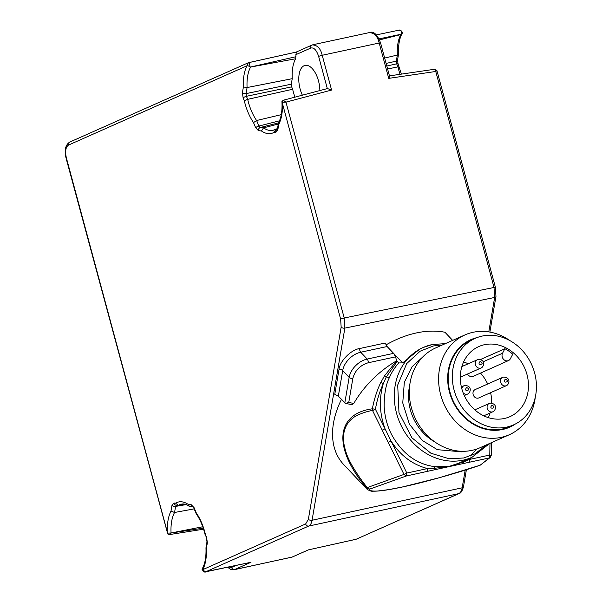 <?xml version="1.0" encoding="UTF-8"?>
<svg xmlns="http://www.w3.org/2000/svg" width="602" height="602" viewBox="0 0 602 602"><rect width="100%" height="100%" fill="white"/><g stroke="black" fill="none" stroke-linecap="round" stroke-linejoin="round"><path stroke-width="0.9" d="M171.006 511.098L171.969 505.432L174.023 503.001L175.558 503.159C179.456 500.917 183.715 501.353 188.336 504.468L191.323 504.777L194.1 507.704L196.26 512.836C200.368 518.939 203.453 526.253 205.515 534.794L206.629 537.443L207.351 542.801L206.381 548.467C206.742 557.136 205.553 564.187 202.829 569.62L305.658 523.943L308.367 519.3L341.161 327.142L340.619 319.06L282.413 103.341C282.729 111.972 281.518 118.97 278.764 124.343L277.8 130.009L275.746 132.44L274.211 132.282C270.313 134.524 266.054 134.088 261.434 130.973L258.446 130.664L255.669 127.744L253.51 122.605C249.401 116.502 246.316 109.188 244.254 100.647L243.14 97.998L242.418 92.648L243.389 86.974C243.027 78.305 244.216 71.262 246.94 65.829L68.515 145.067C65.671 147.069 64.948 151.313 66.348 157.799L167.356 532.153C167.032 523.499 168.251 516.486 171.006 511.098L174.557 512.49L194.16 508.878M246.94 65.829L248.28 62.774L69.734 142.072C65.415 144.894 64.181 150.207 66.032 158.01L66.348 157.799M247.347 65.415L250.575 67.063L295.635 58.763A32.628 16.103 -102.2 0 0 292.233 78.681L247.083 87.546A34.442 16.999 77.8 0 1 250.575 67.063M243.389 86.974L247.083 87.546L246.045 93.626L291.293 84.182L292.233 78.681M242.418 92.648A2.732 1.497 9.7 0 0 246.045 93.626L246.406 96.305L247.685 99.345L292.662 89.262A34.811 17.187 -102.2 0 0 294.95 97.155M243.14 97.998A2.732 0.843 -22.9 0 1 246.406 96.305L291.654 86.861L291.293 84.182M244.254 100.647L247.685 99.345A36.632 18.083 77.8 0 0 256.602 120.513L258.935 126.044L279.486 120.829M253.51 122.605L256.602 120.513L281.269 114.651M255.669 127.744A2.732 0.843 -22.9 0 1 258.935 126.044L260.32 127.504L263.541 127.835L278.282 124.05M258.446 130.664A2.732 2.348 -84.1 0 1 260.32 127.504L278.508 122.891M261.434 130.973L263.541 127.835A36.632 18.083 77.8 0 0 273.225 130.243L275.859 129.099L277.387 129.257M274.211 132.282L275.859 129.099L277.492 128.67M275.746 132.44A2.732 2.348 -84.1 0 1 277.356 129.37M277.8 130.009A2.732 1.497 -170.3 0 1 277.432 129.046L277.251 129.618L277.853 129.264M278.764 124.343L278.568 122.763C281.284 117.638 282.406 110.542 281.932 101.475L283.271 100.241L285.965 102.129L282.255 102.31L282.684 101.407M282.413 103.341L282.255 102.31M340.619 319.06L344.216 317.999L344.863 328.105L494.656 297.448L494.001 287.342L435.758 71.472C435.72 69.433 435.238 68.778 434.32 69.516M202.829 569.62L202.438 570.019L205.801 571.765L308.683 526.073L458.784 493.617L356.226 539.219L459.183 493.489A2.732 2.363 -113.9 0 1 458.784 493.617A13.65 6.742 -102.2 0 0 462.17 487.808L312.069 520.263L344.863 328.105A2.732 1.497 9.7 0 1 341.161 327.142M206.381 548.467L205.967 547.858C206.305 556.797 205.086 563.72 202.317 568.612L202.438 570.019M205.967 547.858L206.983 541.838A2.732 1.497 -170.3 0 0 207.351 542.801M206.629 537.443A2.732 0.843 157.1 0 0 206.433 538L206.983 541.838M205.515 534.794L206.433 538M196.26 512.836L196.207 513.694C200.203 519.564 203.205 526.712 205.229 535.14M194.1 507.704A2.732 0.843 157.1 0 0 193.904 508.261L196.154 513.604M191.323 504.777A2.732 2.348 95.9 0 0 193.061 506.937M188.336 504.468L189.276 506.327L193.091 506.959M175.558 503.159L178.395 505.379A36.632 18.083 77.8 0 1 181.729 504.085C183.828 503.626 186.342 504.371 189.276 506.327M174.023 503.001A2.732 2.348 95.9 0 0 176.062 505.213L178.395 505.379L184.949 504.235M171.969 505.432A2.732 1.497 9.7 0 0 175.596 506.41L176.619 505.198M167.356 532.153L167.522 533.146L171.058 532.973A34.442 16.999 77.8 0 1 174.557 512.49L175.596 506.41L186.116 504.604M66.032 158.01L167.522 533.146M249.996 66.965A1.821 1.309 -34.7 0 0 250.093 66.897C249.664 64.406 249.168 62.999 248.611 62.668L248.28 62.774M452.651 340.386L444.953 332.259A91.015 61.396 136.6 0 0 385.987 344.916M341.439 399.45A82.369 55.565 136.6 0 0 343.712 464.578L367.34 489.516M204.981 571.847L250.236 562.434M202.746 526.758L171.058 532.973M170.411 533.297L169.328 534.599M295.635 58.763L296.267 52.088M436.811 70.622L435.758 71.472L388.734 78.365L379.192 43.013L322.213 55.271C320.625 48.536 317.352 45.082 312.393 44.924A2.732 2.363 66.1 0 0 311.986 45.06L296.161 52.096M389.517 76.07L380.562 42.862L379.192 43.013C377.612 36.278 374.339 32.824 369.372 32.666M312.874 44.751L370.012 32.455C373.767 31.101 377.281 34.562 380.562 42.862M379.072 38.874L401.391 34.186C401.88 31.515 400.985 30.198 398.712 30.22L376.4 34.886M319.858 90.563A20.024 9.88 -102.2 0 0 305.086 65.4A20.024 9.88 -102.2 0 0 300.135 89.043A20.024 9.88 -102.2 0 0 302.377 95.191M292.662 89.262L291.654 86.861M313.032 44.721L311.986 45.06A2.732 2.363 66.1 0 0 310.775 48.055C313.898 47.295 316.509 50.056 318.616 56.332L327.322 88.584M388.734 78.365C389.637 76.612 389.765 75.807 389.11 75.942M318.616 56.332L322.213 55.271L331.597 90.059L327.443 88.554L283.271 100.241M359.725 348.52L385.16 343.02L387.124 346.526L360.726 352.23A18.203 12.281 136.6 0 0 342.688 370.576L338.324 396.161L334.772 394.265L338.986 369.613A2.732 1.497 -170.3 0 1 342.688 370.576L349.16 377.409A18.203 12.281 -43.4 0 1 367.19 359.063L360.726 352.23A2.732 1.347 -102.2 0 1 359.725 348.52C351.049 349.649 339.641 361.253 338.986 369.613M480.193 465.203L480.103 465.241C462.961 471.035 443.907 476.664 422.943 482.134C410.76 485.25 400.164 487.612 391.165 489.223C387.116 489.953 379.064 491.3 373.052 491.194C371.946 491.556 369.997 490.946 367.19 489.366L366.821 488.222C332.838 448.513 335.314 413.89 372.352 408.803C374.316 398.757 377.115 390.021 380.757 382.594L384.415 375.972L396.665 360.794L395.552 356.858L393.588 353.351L402.633 362.901L419.978 348.927L423.281 347.459A60.072 51.968 -113.9 0 1 432.078 344.585M395.552 356.858L368.191 362.773A2.732 1.347 -102.2 0 0 367.19 359.063L393.588 353.351L387.124 346.526M395.823 361.283A82.369 55.565 136.6 0 0 353.78 403.453L351.824 404.657L345.631 403.423L348.754 402.452L353.78 403.453M338.324 396.161L345.631 403.423M308.45 549.852L291.887 557.166L234.637 569.537L250.981 562.283M355.805 539.339L308.239 549.904M379.538 39.89L400.834 34.577L402.422 32.485C401.218 30.461 400.052 29.694 398.923 30.16M402.633 362.901L398.735 362.938C394.694 367.551 391.578 372.457 389.389 377.65C385.95 384.272 384.204 393.761 384.151 406.117C384.648 416.456 387.176 426.013 391.721 434.802C402.384 453.84 416.908 464.481 435.306 466.723L449.002 466.452L458.483 463.284L472.051 457.257A60.072 51.968 -113.9 0 1 400.164 423.454A60.072 51.968 -113.9 0 1 423.281 347.459L432.168 344.562L445.382 343.614M396.492 360.606L398.735 362.938M368.191 362.773C360.109 365.286 354.999 370.486 352.862 378.365L348.754 402.452M380.757 382.594A2.732 0.903 25 0 1 383.286 383.632L386.318 376.92L397.185 361.478M491.428 442.673L491.232 455.39L490.194 457.49L489.208 457.971L489.787 455.029L491.194 455.451L490.194 457.49L480.103 465.248L439.738 477.612L403.137 486.83L388.809 489.607L377.845 490.991C372.706 491.367 368.635 490.735 369.643 489.133L366.821 488.222L367.378 487.537C361.719 481.254 351.485 465.91 348.543 458.566C346.353 454.57 342.591 442.335 343.486 435.735C344.321 428.195 347.286 422.446 352.381 418.495C357.024 414.01 371.103 410.248 372.578 410.587L372.352 408.803L375.415 409.24C377.063 399.901 379.689 391.368 383.286 383.632C378.906 398.577 379.493 413.642 385.047 428.812L391.052 441.01C400.27 455.458 412.423 464.639 427.525 468.559L434.253 468.341L449.002 466.452L463.555 461.975A2.732 1.279 59.3 0 1 463.548 461.034M400.834 34.577A34.442 16.999 -102.2 0 0 397.343 55.06L398.547 54.127M386.108 63.421L396.304 61.141A2.732 1.497 9.7 0 0 397.531 60.155L398.539 54.24M384.663 58.063L397.343 55.06L396.304 61.141L396.665 63.82A2.732 0.843 -22.9 0 1 398.072 63.985L397.531 60.155M387.613 69.012L397.945 66.86L398.991 67.198M398.072 63.985L401.368 74.129M435.306 466.723A2.732 1.264 -83.9 0 0 434.253 468.341A2.732 0.918 76.7 0 1 433.884 469.929L406.252 476.009L403.987 474.406L406.832 473.059L406.252 476.009L369.643 489.133L367.378 487.537L403.987 474.406L388.215 442.357L391.052 441.01L406.832 473.059L427.525 468.559A2.732 1.324 77.7 0 1 426.946 471.509M389.389 377.65L386.318 376.92A2.732 0.941 31.6 0 0 384.415 375.972M480.93 464.797L489.208 457.971L462.547 463.698A2.732 1.693 -101.1 0 0 463.555 461.975L469.432 459.454L472.006 457.272M382.21 430.159L372.578 410.587L375.415 409.24L385.047 428.812L382.21 430.159L388.215 442.357M462.547 463.698L433.884 469.929M468.853 462.396A2.732 1.324 -102.3 0 0 469.432 459.454L489.787 455.029L489.968 443.32M535.261 397.312A54.609 47.249 -113.9 0 1 509.292 434.742L480.012 447.745A54.609 47.249 -113.9 0 1 472.021 450.349A54.609 47.249 -113.9 0 1 412.867 412.498A54.609 47.249 -113.9 0 1 435.682 347.926L464.955 334.923A54.609 47.249 -113.9 0 1 510.142 340.747M509.292 434.742A54.609 47.249 -113.9 0 1 501.293 437.345A54.609 47.249 -113.9 0 1 442.146 399.495A54.609 47.249 -113.9 0 1 464.955 334.923M515.32 424.034A47.867 41.41 -113.9 0 1 502.632 429.489A47.867 41.41 -113.9 0 1 449.656 392.737A47.867 41.41 -113.9 0 1 476.942 337.624M475.174 338.347L471.005 340.205A47.332 40.944 66.1 0 0 452.794 400.074A47.332 40.944 66.1 0 0 509.427 426.713L513.596 424.861A47.332 40.944 -113.9 0 1 456.963 398.223A47.332 40.944 -113.9 0 1 475.174 338.347A47.332 40.944 -113.9 0 1 482.104 336.089A47.332 40.944 -113.9 0 1 533.364 368.898A47.332 40.944 -113.9 0 1 513.596 424.861M526.991 374.557A38.355 33.178 66.1 0 0 478.725 346.594A38.355 33.178 66.1 0 0 464.067 395.07A38.355 33.178 66.1 0 0 509.864 416.697A38.355 33.178 66.1 0 0 526.991 374.557M468.16 363.766A38.212 33.057 66.1 0 0 463.585 361.975M488.297 417.615A38.212 33.057 66.1 0 0 490.036 413.017M491.623 403.107A38.212 33.057 66.1 0 0 490.6 392.677M487.673 384.016A38.212 33.057 66.1 0 0 480.531 373.097M483.12 361.802L502.542 353.239A5.004 4.327 -113.9 0 0 503.31 359.04A5.004 4.327 -113.9 0 0 508.509 360.553A5.004 4.327 -113.9 0 0 510.391 358.739L512.723 354.209A38.347 33.178 66.1 0 0 504.882 348.708L480.509 359.514M508.509 360.553L473.315 376.333A5.132 4.44 -113.9 0 1 467.461 374.038M506.402 385.656C509.089 384.64 511.422 377.446 503.505 377.078L502.708 377.341A4.553 3.936 -113.9 0 0 500.954 383.098A4.553 3.936 -113.9 0 0 506.402 385.656L478.868 397.884A4.553 3.936 -113.9 0 1 473.42 395.326A4.553 3.936 -113.9 0 1 475.174 389.569L502.708 377.341A4.553 3.936 -113.9 0 1 503.37 377.123M502.542 353.239L504.882 348.708M68.515 145.067A2.732 2.363 -113.9 0 1 69.734 142.072M389.464 75.867L434.825 69.23L436.932 70.607L495.371 287.192L344.216 317.999L285.965 102.129L331.597 90.059M308.367 519.3A2.732 1.497 9.7 0 0 312.069 520.263A13.65 6.742 77.8 0 1 308.683 526.073A2.732 2.363 66.1 0 1 305.658 523.943M296.064 52.133L248.701 62.653M250.304 67.07L295.981 56.701M489.877 332.086L495.965 296.447A2.732 1.497 -170.3 0 1 494.656 297.448L488.779 331.898M465.195 470.064L462.17 487.808A2.732 1.497 9.7 0 0 463.472 486.807L466.392 469.688M203.243 528.165L170.78 533.071M295.845 54.684L310.775 48.055M227.511 567.219L230.897 569.545L233.975 569.755A13.65 6.742 77.8 0 0 234.637 569.537A2.732 2.363 -113.9 0 1 231.604 567.415L228.534 567.009M236.104 565.421L231.604 567.415M291.233 557.377A13.65 6.742 -102.2 0 0 291.887 557.166A2.732 2.363 66.1 0 0 292.286 557.031L233.975 569.755M344.788 402.994L349.16 377.409A2.732 1.497 9.7 0 0 352.862 378.365M400.089 74.317A36.632 18.083 -102.2 0 1 397.945 66.86L396.665 63.82L386.808 66.024M486.694 444.773L474.918 453.87L463.615 458.002L449.145 458.762L430.881 453.223L411.918 437.789L398.983 412.694L397.696 385.069L406.696 363.593L420.121 351.207L433.387 345.969L442.357 344.961M422.551 357.174L412.122 366.656L404.326 382.293L402.753 402.941L409.39 424.124L422.341 440.483L437.33 449.664L461.96 451.876L464.353 451.282M409.706 385.355A47.332 40.944 66.1 0 0 434.832 441.913M464.277 395.544L467.716 394.024A4.553 3.936 -113.9 0 1 463.126 392.797M461.847 388.884A4.553 3.936 -113.9 0 1 464.022 385.701A4.553 3.936 -113.9 0 1 464.684 385.483M460.304 377.221L481.156 367.957A4.553 3.936 -113.9 0 1 475.708 365.399A4.553 3.936 -113.9 0 1 477.461 359.642A4.553 3.936 -113.9 0 1 478.123 359.424M483.745 415.816L492.963 411.723A4.553 3.936 -113.9 0 1 487.515 409.157A4.553 3.936 -113.9 0 1 489.268 403.4A4.553 3.936 -113.9 0 1 489.93 403.189M466.648 387.553C472.909 390.231 462.434 392.489 466.648 387.553M505.334 379.192C511.595 381.864 501.12 384.129 505.334 379.192M480.087 361.493C486.348 364.165 475.873 366.43 480.087 361.493M491.894 405.259C498.155 407.93 487.68 410.195 491.894 405.259M278.433 123.139L277.432 129.046M193.37 506.989L193.904 508.261M250.613 562.373L205.575 571.832C205.071 572.668 203.905 571.892 202.084 569.5M167.266 533.214C167.01 533.658 167.717 534.117 169.388 534.591L203.581 529.188M248.656 62.646L296.124 52.103M308.39 549.882L292.286 557.031M356.226 539.219L308.344 549.889M495.371 287.192L495.965 296.447M463.472 486.807C462.231 491.021 460.801 493.256 459.183 493.489M398.539 54.127C398.208 45.188 399.419 38.272 402.189 33.381M477.13 448.896L470.185 456.038M472.051 457.257L489.719 443.433M461.35 386.89L464.819 385.446C472.736 385.807 470.403 393.008 467.716 394.024M461.869 366.565L478.259 359.379C486.175 359.748 483.842 366.942 481.156 367.957M474.79 409.834L490.066 403.144C497.982 403.506 495.649 410.707 492.963 411.723"/></g></svg>
